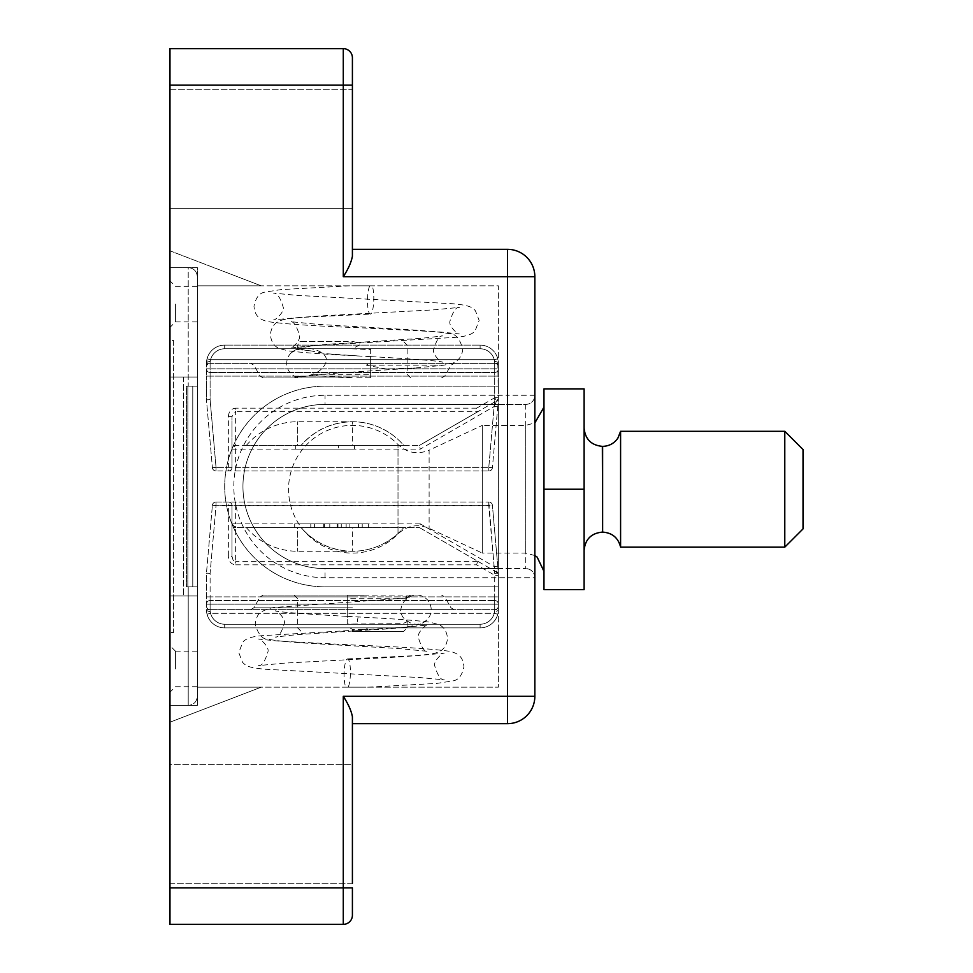 <?xml version="1.0" encoding="UTF-8"?>
<svg xmlns="http://www.w3.org/2000/svg" width="973" height="973" viewBox="0 0 973 973"><rect width="100%" height="100%" fill="white"/><g stroke="black" fill="none" stroke-linecap="round" stroke-linejoin="round"><path stroke-width="0.73" stroke-dasharray="4.87 3.65" d="M345.889 687.181L366.043 687.181L345.889 687.181A14.595 3.15 91.2 0 1 344.114 673.182A14.595 3.15 91.2 0 1 347.519 658.903A14.595 3.15 91.2 0 1 350.402 673.815A14.595 3.15 91.2 0 1 348.079 687.181L368.098 687.181L436.901 683.399L453.625 680.772C458.794 679.653 462.236 674.97 463.939 666.76C462.868 655.753 457.505 653.844 451.423 651.63C437.193 649.198 405.206 647.021 355.498 645.111L278.473 641.085L258.66 639.079C259.159 637.85 269.935 646.838 267.867 652.092C264.875 661.701 261.761 666.201 258.526 665.593L284.603 663.112L371.272 658.478C399.794 657.079 419.716 655.583 431.039 653.978C438.251 652.591 445.829 651.034 447.568 638.41C446.777 631.355 443.858 626.746 438.799 624.569L429.725 622.148C415.678 620.373 391.803 618.633 358.088 616.943L347.264 616.359L347.264 595.233L363.926 595.233L347.264 595.233L347.264 624.094L402.579 623.669L407.14 621.783L405.632 619.29C403.077 618.39 401.411 615.459 400.608 610.497C401.484 605.401 403.163 601.91 405.632 600A14.595 14.595 0 0 1 431.185 609.645A14.595 14.595 0 0 1 405.632 619.29M405.632 600L407.407 597.337L404.537 595.05L416.59 595.05M358.088 616.943L356.836 624.24L347.264 624.094M363.926 595.16L404.537 595.05M347.264 624.228L347.264 616.359C313.136 614.608 278.181 612.066 275.371 610.898C275.931 609.816 286.086 618.378 284.238 623.717C281.221 633.301 278.229 637.741 275.25 637.06L296.011 634.724L371.698 629.786C396.449 628.74 413.257 626.624 422.087 623.462L426.952 619.923M349.988 627.889L352.408 629.409L367.818 629.361L366.274 627.889L297.677 627.889L366.274 627.889M352.408 631.538L403.491 631.538L352.408 631.538M372.014 285.819L351.861 285.819L372.014 285.819A14.595 3.15 -88.8 0 1 373.79 299.818A14.595 3.15 -88.8 0 1 370.397 314.097A14.595 3.15 -88.8 0 1 367.514 299.185A14.595 3.15 -88.8 0 1 369.825 285.819L349.806 285.819L281.015 289.601L264.291 292.228C259.122 293.347 255.68 298.03 253.977 306.24C255.048 317.247 260.411 319.156 266.48 321.37C280.723 323.802 312.698 325.979 362.418 327.889L439.431 331.915L459.256 333.921C458.745 335.15 447.969 326.162 450.049 320.908C453.041 311.299 456.155 306.799 459.378 307.407L433.301 309.888L346.631 314.522C318.11 315.921 298.188 317.417 286.865 319.022C279.652 320.409 272.087 321.966 270.348 334.59C271.126 341.645 274.045 346.254 279.117 348.431L288.19 350.852C302.226 352.627 326.101 354.367 359.815 356.057L370.652 356.641L370.652 377.767L370.652 349.623L351.971 348.772L359.511 345.111C357.614 342.131 353.126 340.915 346.047 341.462L301.642 341.462L299.866 341.766L297.677 345.111L297.677 349.55L299.185 348.918C304.464 346.084 326.624 349.684 326.539 360.63C324.812 366.955 320.166 371.504 312.576 374.301L307.954 376.028L297.397 377.415A14.595 14.595 0 0 1 299.185 348.918M351.971 348.772L370.652 348.772L370.652 349.623M370.652 348.772L370.652 356.641C404.78 358.392 439.735 360.934 442.545 362.102C441.973 363.184 431.817 354.622 433.678 349.283C436.682 339.699 439.687 335.259 442.666 335.94L421.905 338.276L346.218 343.214C321.455 344.26 304.658 346.376 295.816 349.538L290.963 353.077M377.536 363.355L250.657 363.355L377.536 363.355C371.771 363.075 368.062 363.683 366.383 365.179L386.451 368.998L415.678 367.964L443.883 365.179L452.323 363.355C458.733 360.788 462.211 355.923 462.771 348.772C459.572 338.166 454.987 333.131 449.003 333.666C441.073 332.097 426.904 330.735 406.495 329.555L318.536 324.423L290.27 321.662C293.396 321.029 296.449 325.505 299.441 335.089C301.423 340.392 290.939 349.185 290.392 348.018L311.822 345.804L454.646 337.4C465.556 336.694 472.392 334.469 475.152 330.747L479.142 320.421L475.42 310.776C471.808 306.568 467.709 305.206 452.907 303.758L297.847 295.427L273.595 293.153C277.013 292.788 280.163 297.312 283.07 306.726C285.247 311.932 274.179 321.102 273.717 319.813L300.049 317.453L370.397 314.097M359.511 345.111L297.677 345.111C297.312 348.261 301.739 350.195 310.946 350.888L325.116 353.649L359.815 356.057M310.946 350.888L297.677 349.55M370.652 377.767L355.206 377.767L370.652 377.767M297.397 377.415L296.704 376.782L313.683 375.748L355.206 377.767M494.71 363.355L210.107 363.355L494.71 363.355L494.71 368.828L494.71 363.355L498.358 363.355L497.775 358.794A18.244 18.244 0 0 0 480.115 345.111L224.702 345.111L480.115 345.111A18.244 18.244 0 0 1 498.358 363.355A18.244 18.244 0 0 0 480.115 345.111A18.244 18.244 0 0 1 497.775 358.794L498.358 399.842L492.423 467.66L498.358 399.842L498.358 367.003A3.649 3.649 0 0 0 494.71 363.355L498.358 363.355A3.649 1.824 0 0 0 494.71 361.53L494.248 359.706L497.775 358.794L494.248 359.706L494.71 361.53A3.649 1.824 180 0 1 498.358 363.355L498.358 367.003A3.649 3.649 0 0 0 494.71 363.355L494.71 361.53L494.71 363.355A14.595 14.595 0 0 0 480.115 348.76L224.702 348.76L480.115 348.76A14.595 14.595 0 0 1 494.248 359.706L210.569 359.706L207.042 358.794L206.458 376.125L206.458 363.355A18.244 18.244 0 0 1 224.702 345.111A18.244 18.244 0 0 0 207.042 358.794A18.244 18.244 0 0 1 224.702 345.111A18.244 18.244 0 0 0 206.458 363.355L207.042 358.794L210.569 359.706L210.107 361.53A3.649 1.824 180 0 0 206.458 363.355A3.649 1.824 180 0 1 210.107 361.53L210.569 359.706A14.595 14.595 0 0 1 224.702 348.76A14.595 14.595 0 0 0 210.569 359.706L494.248 359.706A14.595 14.595 0 0 0 480.115 348.76L224.702 348.76L480.115 348.76A14.595 14.595 0 0 1 494.71 363.355M352.408 377.95L263.294 377.95L352.408 377.95M197.337 696.303L197.337 285.819L261.19 285.819L169.971 250.803L169.971 267.575L188.215 267.575L169.971 267.575L169.971 705.425L188.215 705.425L169.971 705.425L169.971 267.575L169.971 377.038L197.337 377.038L197.337 705.425L169.971 705.425L169.971 595.962L197.337 595.962L169.971 595.962L197.337 595.962L197.337 377.038L169.971 377.038L169.971 722.197L261.19 687.181L197.337 687.181L197.337 285.819L261.19 285.819L169.971 250.803L169.971 267.575L188.215 267.575C193.749 268.122 196.789 271.163 197.337 276.697L197.337 386.159L187.862 386.159L187.862 586.841L197.337 586.841L186.39 586.841L186.39 386.159L197.337 386.159L188.215 386.159L188.215 267.575C193.749 268.122 196.789 271.163 197.337 276.697L197.337 586.841L186.39 586.841L186.39 386.159L188.215 386.159L188.215 267.575L197.337 267.575L197.337 377.038L197.337 267.575L169.971 267.575L169.971 595.962L197.337 595.962L197.337 705.425L169.971 705.425L169.971 722.197L261.19 687.181L197.337 687.181L498.358 687.181L498.358 586.841L325.043 586.841L494.71 586.841L494.71 573.316L498.358 573.158L492.423 505.34L498.358 573.158L498.358 609.645A18.244 18.244 0 0 1 480.115 627.889L224.702 627.889L480.115 627.889A18.244 18.244 0 0 0 498.358 609.645L498.358 604.172A3.649 3.649 0 0 0 494.71 600.523L210.107 600.523L494.71 600.523A3.649 3.649 0 0 1 498.358 604.172A3.649 3.649 0 0 0 494.71 600.523A3.649 3.649 0 0 1 498.358 604.172L498.358 596.875L210.107 596.875L210.107 573.316L206.458 573.158L206.458 604.172L206.458 573.158L212.394 505.34L206.458 573.158L210.107 573.316L216.03 505.656L228.351 505.656L228.351 556.41L232 556.41L232 505.656L232 556.41L233.07 560.132L235.648 561.676L235.648 527.548L419.363 527.548L235.648 527.548L232 523.9A3.649 3.649 0 0 0 235.648 527.548A3.649 3.649 0 0 1 232 523.9L235.648 523.9L235.648 505.656L488.787 505.656L494.114 566.493L496.534 572.1L476.648 560.618L477.488 561.676L476.648 564.839L494.71 575.262L494.71 596.875L494.71 586.841L498.358 586.841L498.358 568.597L525.724 568.597L325.043 568.597A82.097 82.097 0 0 1 242.946 486.5A82.097 82.097 0 0 1 325.043 404.403L498.358 404.403L498.358 285.819L197.337 285.819L498.358 285.819L498.358 687.181L197.337 687.181L197.337 696.303C196.789 701.837 193.749 704.878 188.215 705.425L169.971 705.425L197.337 705.425L197.337 586.841L197.337 696.303C196.789 701.837 193.749 704.878 188.215 705.425L188.215 586.841L186.39 586.841L186.39 386.159L197.337 386.159L197.337 586.841L188.215 586.841L188.215 705.425L197.337 705.425L197.337 696.303M197.337 304.123L197.337 321.917L197.337 304.123M197.337 668.938L197.337 651.156L197.337 668.938M175.444 668.938L175.444 651.156L175.444 668.938M169.971 668.938L169.971 692.192L169.971 668.938M175.444 304.123L175.444 321.917L175.444 304.123M169.971 304.123L169.971 327.39L169.971 304.123M187.862 586.841L186.39 586.841L186.39 386.159L187.862 386.159L187.862 586.841M169.971 340.55L169.971 632.45L169.971 340.55L173.62 340.55L173.62 632.45L169.971 632.45L173.62 632.45L173.62 340.55L169.971 340.55M352.408 595.05L263.294 595.05L352.408 595.05M352.408 609.645L454.16 609.645L352.408 609.645M297.677 527.548L403.783 527.548A67.502 67.502 0 0 1 301.034 527.548L403.783 527.548A67.502 67.502 0 0 1 352.408 551.265C331.829 550.84 314.705 542.934 301.034 527.548L246.303 527.548L297.677 527.548L297.677 551.265L297.677 527.548M310.788 527.548L368.645 527.548L310.788 527.548L346.145 527.548L310.788 527.548L310.788 523.9L294.71 523.9L368.645 523.9L310.788 523.9L346.145 523.9L310.788 523.9L310.788 527.548M210.107 609.645L494.71 609.645L210.107 609.645L210.107 604.172L210.107 609.645L206.458 609.645L206.458 604.172L206.458 609.645A18.244 18.244 0 0 0 224.702 627.889A18.244 18.244 0 0 1 206.458 609.645A18.244 18.244 0 0 0 224.702 627.889A18.244 18.244 0 0 1 207.042 614.206L210.569 613.294L207.042 614.206A18.244 18.244 0 0 0 224.702 627.889A18.244 18.244 0 0 1 206.458 609.645L210.107 609.645L210.107 611.47A3.649 1.824 180 0 1 206.458 609.645A3.649 1.824 0 0 0 210.107 611.47L210.107 609.645A14.595 14.595 0 0 0 224.702 624.24L480.115 624.24L224.702 624.24A14.595 14.595 0 0 1 210.569 613.294L494.248 613.294L497.775 614.206A18.244 18.244 0 0 1 480.115 627.889A18.244 18.244 0 0 0 497.775 614.206L494.248 613.294L494.71 611.47A3.649 1.824 0 0 0 498.358 609.645A3.649 1.824 0 0 1 494.71 611.47L494.248 613.294A14.595 14.595 0 0 1 480.115 624.24A14.595 14.595 0 0 0 494.248 613.294L210.569 613.294A14.595 14.595 0 0 0 224.702 624.24L480.115 624.24L224.702 624.24A14.595 14.595 0 0 1 210.107 609.645A3.649 3.649 0 0 1 206.458 605.997A3.649 3.649 0 0 0 210.107 609.645A3.649 3.649 0 0 1 206.458 605.997M497.75 566.177L494.114 566.493L420.336 523.9L419.363 527.548L476.648 560.618M494.71 399.684L494.71 376.125L210.107 376.125L210.107 399.684L216.03 467.344L210.107 399.684L206.458 399.842L212.394 467.66L206.458 399.842L206.458 376.125L206.458 399.842L210.107 399.684L210.107 376.125L494.71 376.125L494.71 397.738L476.648 408.161L477.488 411.324L476.648 412.382L496.534 400.9L494.114 406.507L488.787 467.344L235.648 467.344L235.648 445.452A3.649 3.649 0 0 0 232 449.1L235.648 445.452L419.363 445.452L235.648 445.452L235.648 411.324L232 416.59L232 467.344L232 416.59L228.351 416.59L228.351 467.344L216.03 467.344L226.551 467.344A100.341 100.341 0 0 0 325.043 586.841A100.341 100.341 0 0 1 224.702 486.5A100.341 100.341 0 0 1 325.043 386.159L498.358 386.159L325.043 386.159A100.341 100.341 0 0 0 226.551 467.344L488.787 467.344L494.71 399.684L498.358 399.842M419.363 527.548L496.534 572.1L494.71 575.262L498.358 575.262L498.358 596.875L494.71 596.875L494.71 609.645A14.595 14.595 0 0 1 480.115 624.24L480.115 627.889A18.244 18.244 0 0 0 497.775 614.206A18.244 18.244 0 0 1 480.115 627.889A18.244 18.244 0 0 0 498.358 609.645L498.358 605.997L498.358 609.645A18.244 18.244 0 0 1 480.115 627.889L480.115 624.24A14.595 14.595 0 0 0 494.71 609.645L494.71 596.875L210.107 596.875L210.107 600.523A3.649 3.649 0 0 0 206.458 604.172A3.649 3.649 0 0 1 210.107 600.523A3.649 3.649 0 0 0 206.458 604.172A3.649 3.649 0 0 1 210.107 600.523L210.107 604.172L498.358 604.172L206.458 604.172L210.107 604.172L210.107 600.523A3.649 3.649 0 0 0 206.458 604.172A3.649 3.649 0 0 1 210.107 600.523L210.107 596.875L206.458 596.875L210.107 596.875L210.107 573.316L216.03 505.656L212.394 505.34A3.649 3.649 0 0 1 216.03 502.007L488.787 502.007L235.648 502.007L235.648 505.656L232 505.656A3.649 3.649 0 0 0 228.351 502.007L235.648 502.007M232 505.656A3.649 3.649 0 0 0 228.351 502.007L228.351 505.656L232 505.656A3.649 3.649 0 0 0 228.351 502.007L216.03 502.007L216.03 505.656L216.03 502.007A3.649 3.649 0 0 0 212.394 505.34L492.423 505.34A3.649 3.649 0 0 0 488.787 502.007A3.649 3.649 0 0 1 492.423 505.34A3.649 3.649 0 0 0 488.787 502.007L494.71 573.316M498.358 575.262A3.649 3.649 0 0 0 496.534 572.1A3.649 3.649 0 0 1 498.358 575.262L498.358 573.158M498.346 573.073L496.108 570.883M294.71 523.9L294.71 527.548L294.71 523.9M337.972 523.9L337.972 527.548M349.866 523.9L349.866 527.548M368.645 523.9L368.645 527.548M358.514 523.9L358.514 527.548M341.255 523.9L341.255 527.548M362.211 523.9L362.211 527.548M346.145 523.9L346.145 527.548M337.217 523.9L337.217 527.548M494.71 609.645A3.649 3.649 0 0 0 498.358 605.997A3.649 3.649 0 0 1 494.71 609.645L498.358 609.645L494.71 609.645L494.71 611.47L494.71 609.645A3.649 3.649 0 0 0 498.358 605.997M210.107 363.355A14.595 14.595 0 0 1 224.702 348.76L224.702 345.111L224.702 348.76A14.595 14.595 0 0 0 210.107 363.355L210.107 368.828L210.107 363.355A3.649 3.649 0 0 0 206.458 367.003A3.649 3.649 0 0 1 210.107 363.355L206.458 363.355L210.107 363.355L210.107 361.53L210.107 363.355M494.71 368.828L210.107 368.828L210.107 372.477L494.71 372.477L210.107 372.477L494.71 372.477L210.107 372.477L210.107 376.125L210.107 368.828L498.358 368.828L494.71 368.828L494.71 372.477A3.649 3.649 0 0 0 498.358 368.828A3.649 3.649 0 0 1 494.71 372.477A3.649 3.649 0 0 0 498.358 368.828A3.649 3.649 0 0 1 494.71 372.477L494.71 376.125L498.358 376.125L494.71 376.125L494.71 368.828M297.677 445.452L301.034 445.452A67.502 67.502 0 0 1 403.783 445.452L301.034 445.452C314.705 430.066 331.829 422.16 352.408 421.735A67.502 67.502 0 0 1 403.783 445.452L246.303 445.452L297.677 445.452L297.677 421.735L297.677 445.452M301.642 341.462L346.047 341.462M295.719 445.452L354.452 445.452L295.719 445.452L295.719 449.1L354.452 449.1L354.452 445.452L354.452 449.1L338.434 449.1L338.434 445.452L338.434 449.1L295.719 449.1L295.719 445.452M476.648 412.382L419.363 445.452L420.336 449.1L494.114 406.507L497.75 406.823M494.71 386.159L325.043 386.159A100.341 100.341 0 0 0 224.702 486.5A100.341 100.341 0 0 0 325.043 586.841L498.358 586.841L325.043 586.841A100.341 100.341 0 0 1 224.702 486.5A100.341 100.341 0 0 1 325.043 386.159L494.71 386.159M498.358 397.738A3.649 3.649 0 0 1 496.534 400.9A3.649 3.649 0 0 0 498.358 397.738L494.71 397.738L496.534 400.9L419.363 445.452M235.648 470.993L488.787 470.993L216.03 470.993L235.648 470.993L235.648 467.344L232 467.344A3.649 3.649 0 0 1 228.351 470.993A3.649 3.649 0 0 0 232 467.344L228.351 467.344L228.351 470.993M206.458 368.828A3.649 3.649 0 0 0 210.107 372.477A3.649 3.649 0 0 1 206.458 368.828A3.649 3.649 0 0 0 210.107 372.477A3.649 3.649 0 0 1 206.458 368.828L210.107 368.828L206.458 368.828M488.787 470.993A3.649 3.649 0 0 0 492.423 467.66A3.649 3.649 0 0 1 488.787 470.993L488.787 467.344L488.787 470.993M212.394 467.66A3.649 3.649 0 0 0 216.03 470.993L216.03 467.344L216.03 470.993A3.649 3.649 0 0 1 212.394 467.66L216.03 467.344L212.394 467.66M496.108 402.117L498.346 399.927M352.408 57.772A9.122 9.122 0 0 0 343.287 48.65L169.971 48.65L169.971 85.138L343.287 85.138L343.287 276.697L507.48 276.697L507.48 395.281L325.043 395.281A91.219 91.219 0 0 0 233.824 486.5A91.219 91.219 0 0 0 325.043 577.719L507.48 577.719L507.48 696.303L343.287 696.303C348.261 703.978 351.302 710.777 352.408 716.7L352.408 723.669L352.408 716.7L352.408 723.669L507.48 723.669A27.366 27.366 0 0 0 534.846 696.303L534.846 395.281A9.122 9.122 0 0 1 525.724 404.403L498.358 404.403L498.358 568.597L325.043 568.597A82.097 82.097 0 0 1 242.946 486.5A82.097 82.097 0 0 1 325.043 404.403L525.724 404.403A9.122 9.122 0 0 0 534.846 395.281L534.846 276.697A27.366 27.366 0 0 0 507.48 249.331L352.408 249.331L352.408 256.3L352.408 249.331M534.846 577.719A9.122 9.122 0 0 0 525.724 568.597A9.122 9.122 0 0 1 534.846 577.719L507.48 577.719L507.48 568.597M352.408 883.302L169.971 883.302L169.971 764.717L352.408 764.717L352.408 883.302L352.408 764.717L169.971 764.717L169.971 883.302L352.408 883.302L352.408 764.717M169.971 89.698L352.408 89.698L352.408 208.283L352.408 89.698L169.971 89.698L169.971 208.283L352.408 208.283L169.971 208.283L169.971 89.698M169.971 85.138L169.971 924.35L343.287 924.35A9.122 9.122 0 0 0 352.408 915.228L352.408 887.863L169.971 887.863M169.971 377.038L197.337 377.038L169.971 377.038M343.287 276.697C348.261 269.022 351.302 262.224 352.408 256.3L352.408 85.138L343.287 85.138L343.287 48.65M534.846 555.534L525.724 553.09L525.724 425.383L525.724 553.09L482.304 553.09L482.304 425.383L429.117 450.183L429.117 528.29L429.117 450.183C417.551 454.865 407.188 452.992 398.006 444.539A63.853 63.853 0 0 0 288.555 489.237A63.853 63.853 0 0 0 398.006 533.934L398.006 444.539L398.006 533.934C407.188 525.481 417.551 523.608 429.117 528.29L482.304 553.09L482.304 425.383L525.724 425.383L534.846 422.939M543.968 407.14L543.968 571.333L543.968 407.14M803.029 528.911L803.029 449.55M784.785 431.307L784.785 547.154M620.592 431.307L620.592 547.154M584.104 550.353L584.104 428.12L584.104 550.353M584.104 589.577L584.104 388.896L543.968 388.896L543.968 589.577L584.104 589.577M584.104 489.237L543.968 489.237M406.665 598.699L347.264 598.699M443.883 365.179L366.383 365.179M312.576 374.301L370.652 374.301M192.776 386.159L192.776 586.841L192.776 386.159M352.408 596.875L260.132 596.875L352.408 596.875M352.408 607.821L253.819 607.821L352.408 607.821M246.303 527.548A67.502 67.502 0 0 0 297.677 551.265L352.408 551.265L352.408 527.548M477.488 561.676L235.648 561.676L235.648 564.839C231.221 564.328 228.789 561.518 228.351 556.41M235.648 564.839L476.648 564.839M207.042 614.206A18.244 18.244 0 0 0 224.702 627.889A18.244 18.244 0 0 1 207.042 614.206M420.336 523.9L235.648 523.9L235.648 527.548M224.702 624.24L224.702 627.889L224.702 624.24M498.358 604.172A3.649 3.649 0 0 0 494.71 600.523A3.649 3.649 0 0 1 498.358 604.172M212.394 505.34A3.649 3.649 0 0 1 216.03 502.007M488.787 502.007L488.787 505.656L492.423 505.34M314.388 523.9L314.388 527.548M329.786 523.9L329.786 527.548M323.729 523.9L323.729 527.548M324.447 523.9L324.447 527.548M246.303 445.452A67.502 67.502 0 0 1 297.677 421.735L352.408 421.735L352.408 445.452M352.408 376.125L444.685 376.125L352.408 376.125M228.351 416.59C228.789 411.482 231.221 408.672 235.648 408.161L235.648 411.324L477.488 411.324M476.648 408.161L235.648 408.161M232 449.1L420.336 449.1M480.115 345.111L480.115 348.76L480.115 345.111M206.458 376.125L210.107 376.125L206.458 376.125M488.787 467.344L492.423 467.66L488.787 467.344M525.724 404.403L525.724 568.597M183.654 377.038L183.654 595.962L183.654 377.038M325.043 577.719L325.043 568.597A82.097 82.097 0 0 1 242.946 486.5A82.097 82.097 0 0 1 325.043 404.403L325.043 395.281M343.287 696.303L343.287 924.35A9.122 9.122 0 0 0 352.408 915.228M534.846 696.303L507.48 696.303L507.48 723.669M507.48 249.331L507.48 276.697L534.846 276.697A27.366 27.366 0 0 0 507.48 249.331M534.846 395.281L507.48 395.281L507.48 404.403M602.628 446.364L602.628 532.109M602.348 532.109L602.348 446.364M347.519 658.903L417.855 655.547L444.199 653.187C443.724 651.898 432.669 661.068 434.846 666.274C437.753 675.688 440.903 680.212 444.308 679.847L420.056 677.573L265.009 669.242C250.195 667.794 246.108 666.432 242.496 662.224L238.762 652.579L242.763 642.253C245.524 638.531 252.348 636.306 263.257 635.6L406.094 627.196L427.524 624.982C426.977 623.815 416.493 632.608 418.463 637.911C421.467 647.495 424.52 651.971 427.634 651.338L399.368 648.577L311.421 643.445C291.012 642.265 276.843 640.903 268.913 639.334C262.929 639.869 258.344 634.834 255.145 624.228C256.373 617.137 258.441 613.039 261.323 611.932C267.21 608.745 272.732 607.176 277.877 607.213L364.145 601.083C389.82 599.417 405.096 598.054 409.961 596.972L407.079 598.565M356.836 624.24L416.59 624.24M294.028 595.05L297.677 598.699L297.677 627.889L301.326 631.538M407.14 621.783L407.14 627.889L403.491 631.538M407.407 597.337L410.788 595.05M354.391 348.76L361.482 348.76M307.954 376.028L333.909 373.291L415.678 367.952M441.523 377.95L444.685 376.125L450.998 365.179L454.16 363.355M263.294 377.95L260.132 376.125L253.819 365.179L250.657 363.355M410.788 377.95L407.14 374.301L407.14 345.111L403.491 341.462M296.704 376.782L294.028 377.95M175.444 651.156L169.971 645.671M197.337 686.719L175.444 686.719L169.971 692.204M197.337 286.342L175.444 286.342L169.971 280.869M197.337 321.917L175.444 321.917L169.971 327.39M175.444 651.144L197.337 651.144M250.657 609.645L253.819 607.821L260.132 596.875L263.294 595.05M454.16 609.645L450.998 607.821L444.685 596.875L441.523 595.05M299.866 341.766L301.326 341.462"/><path stroke-width="1.46" d="M169.971 85.138L169.971 48.65L343.287 48.65L343.287 85.138L352.408 85.138L352.408 57.772L352.408 256.3C351.241 262.345 348.2 269.144 343.287 276.697L343.287 85.138L169.971 85.138L169.971 887.863L343.287 887.863L343.287 696.303C348.261 703.978 351.302 710.777 352.408 716.7L352.408 883.302M343.287 924.35L343.287 887.863L352.408 887.863L352.408 915.228A9.122 9.122 0 0 1 343.287 924.35L169.971 924.35L169.971 887.863M352.408 764.717L352.408 723.669L507.48 723.669A27.366 27.366 0 0 0 534.846 696.303L534.846 276.697A27.366 27.366 0 0 0 507.48 249.331L352.408 249.331M352.408 57.772A9.122 9.122 0 0 0 343.287 48.65A9.122 9.122 0 0 1 352.408 57.772M534.846 422.939L543.968 407.14M803.029 449.55L803.029 528.911L784.785 547.154L784.785 431.307L803.029 449.562M584.104 428.12C585.187 439.2 591.268 445.281 602.348 446.364L602.628 532.109C612.248 532.803 618.232 537.814 620.592 547.154L620.592 431.307L784.785 431.307M602.348 532.109C591.268 533.192 585.187 539.273 584.104 550.353M584.104 388.896L584.104 589.577L543.968 589.577L543.968 388.896L584.104 388.896M584.104 489.237L543.968 489.237M343.287 696.303L507.48 696.303L507.48 276.697L343.287 276.697M534.846 276.697L507.48 276.697L507.48 249.331M507.48 723.669L507.48 696.303L534.846 696.303A27.366 27.366 0 0 1 507.48 723.669M602.628 532.109L602.628 446.364C609.098 446.181 614.182 443.433 617.879 438.13L620.592 431.307M534.846 555.534L537.132 557.091L543.968 571.333M620.592 547.154L784.785 547.154"/></g></svg>
